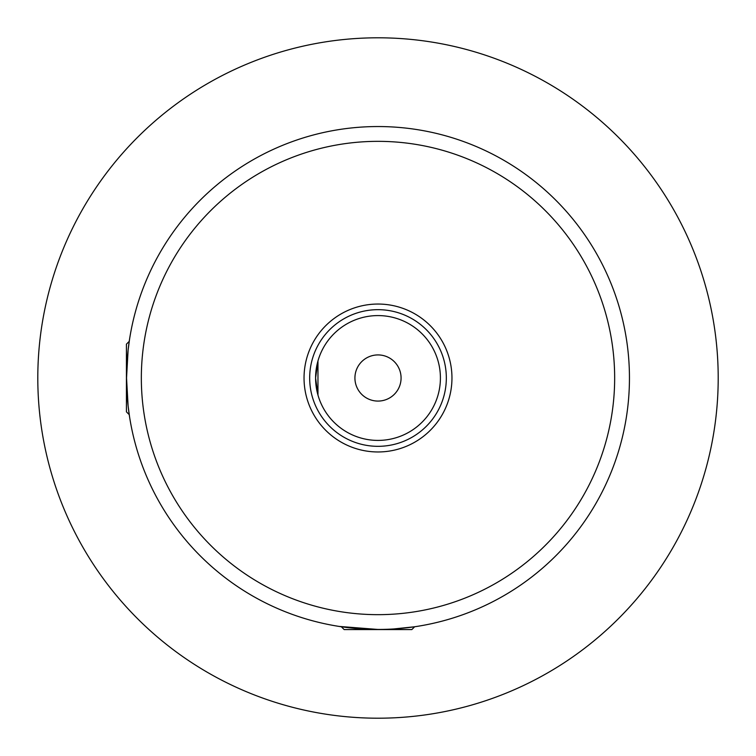 <?xml version="1.0" encoding="UTF-8"?>
<svg xmlns="http://www.w3.org/2000/svg" width="756" height="756" viewBox="0 0 756 756"><rect width="100%" height="100%" fill="white"/><g stroke="black" fill="none" stroke-linecap="round" stroke-linejoin="round"><path stroke-width="1.13" d="M317.964 395.076L317.964 360.924L315.583 378L317.964 395.076M378 401.077A23.077 23.077 0 0 0 401.077 378A23.077 23.077 0 0 0 378 354.923A23.077 23.077 0 0 0 354.923 378A23.077 23.077 0 0 0 378 401.077M378 315.583A62.417 62.417 0 0 0 323.946 409.204A62.417 62.417 0 0 0 432.054 409.204A62.417 62.417 0 0 0 378 315.583M378 37.8A340.2 340.2 0 0 0 83.377 548.1A340.2 340.2 0 0 0 672.623 548.1A340.2 340.2 0 0 0 378 37.8M126.545 378L128.104 405.934L129.578 416.896L129.229 414.638L126.432 411.84L126.432 344.16L129.229 341.362L129.578 339.104L128.104 350.066L126.545 378M378 126.545A251.455 251.455 0 0 0 160.234 503.723A251.455 251.455 0 0 0 595.766 503.723A251.455 251.455 0 0 0 378 126.545M393.432 628.983L414.638 626.771L411.84 629.568L344.16 629.568L341.362 626.771L339.104 626.422L378 629.455M378 304.044A73.956 73.956 0 0 1 442.052 414.978A73.956 73.956 0 0 1 313.948 414.978A73.956 73.956 0 0 1 378 304.044M378 141.344A236.656 236.656 0 0 0 173.048 496.333A236.656 236.656 0 0 0 582.952 496.333A236.656 236.656 0 0 0 378 141.344M446.333 378A68.333 68.333 0 0 0 343.838 318.824A68.333 68.333 0 0 0 343.838 437.176A68.333 68.333 0 0 0 446.333 378"/></g></svg>
